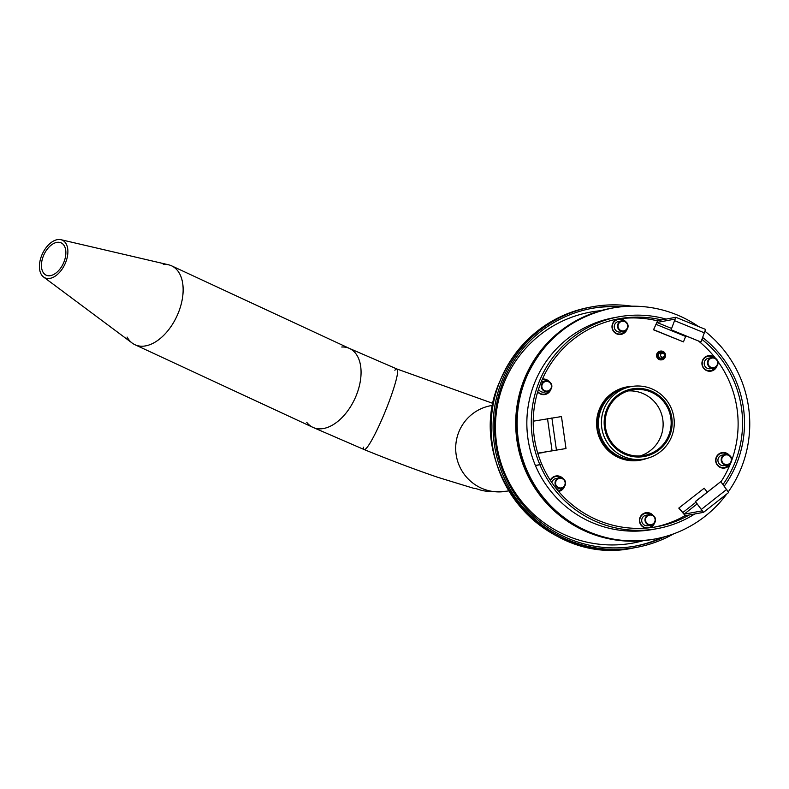 <?xml version="1.0" encoding="UTF-8"?>
<svg xmlns="http://www.w3.org/2000/svg" width="789" height="789" viewBox="0 0 789 789"><rect width="100%" height="100%" fill="white"/><g stroke="black" fill="none" stroke-linecap="round" stroke-linejoin="round"><path stroke-width="1.18" d="M654.111 539.153A117.413 116.259 -100.5 0 1 653.588 539.252A117.413 116.259 -100.5 0 1 517.939 444.897A117.413 116.259 -100.5 0 1 610.952 308.321A117.413 116.259 -100.5 0 1 611.475 308.223M491.054 405.635L490.876 405.664A43.494 43.07 79.5 0 0 456.417 456.249A43.494 43.07 79.5 0 0 506.666 491.202A43.494 43.07 -100.5 0 1 456.417 456.249A43.494 43.07 -100.5 0 1 492.957 405.329M363.463 447.166A43.494 5.138 -67.8 0 0 364.133 449.552A43.494 5.138 -67.8 0 0 385.328 411.237A43.494 5.138 -67.8 0 0 397.015 369.025A43.494 5.138 -67.8 0 0 394.865 370.258M508.737 490.768A43.494 43.07 -100.5 0 1 506.666 491.202L508.767 490.817M506.666 491.202C479.959 492.957 480.314 488.776 473.617 488.292L438.003 477.384C415.132 469.583 390.506 460.303 364.133 449.552A43.494 5.138 -67.8 0 0 385.328 411.237A43.494 5.138 -67.8 0 0 397.015 369.025L493.293 403.534M341.736 347.002A43.494 25.978 114.9 0 1 349.547 348.472A43.494 25.978 114.9 0 1 356.401 395.121A43.494 25.978 114.9 0 1 312.908 427.362A43.494 25.978 114.9 0 1 306.743 422.342M665.206 536.599A120.845 119.652 -100.5 0 1 636.181 545.949A120.845 119.652 -100.5 0 1 521.687 503.382A120.845 119.652 -100.5 0 1 503.145 381.748A120.845 119.652 -100.5 0 1 592.292 308.282A120.845 119.652 -100.5 0 1 622.748 306.645M673.786 533.798A122.305 121.102 -100.5 0 1 636.447 547.388A122.305 121.102 -100.5 0 1 520.562 504.309A122.305 121.102 -100.5 0 1 501.794 381.195A122.305 121.102 -100.5 0 1 592.026 306.842A122.305 121.102 -100.5 0 1 631.762 306.191M60.94 239.698L168.56 264.788A43.494 25.978 114.9 0 1 169.329 264.996A43.494 25.978 114.9 0 1 176.578 316.833A43.494 25.978 114.9 0 1 132.207 343.077L43.592 277.038A20.741 12.387 114.9 0 1 42.419 253.792A20.741 12.387 114.9 0 1 60.94 239.698A20.741 12.387 114.9 0 1 61.305 239.797A20.741 12.387 114.9 0 1 64.757 264.522A20.741 12.387 114.9 0 1 43.592 277.038M60.22 242.519A17.812 10.642 114.9 0 1 63.169 263.782A17.812 10.642 114.9 0 1 44.973 274.454A17.812 10.642 114.9 0 1 44.006 254.531A17.812 10.642 114.9 0 1 59.846 242.42A17.812 10.642 114.9 0 1 60.22 242.519M127.078 337.051A43.494 25.978 -65.1 0 0 134.978 344.734A43.494 25.978 -65.1 0 0 176.864 316.231A43.494 25.978 -65.1 0 0 171.617 265.844A43.494 25.978 -65.1 0 0 169.329 264.996A43.494 25.978 -65.1 0 0 163.303 264.404M364.133 449.552L312.908 427.362A43.494 25.978 -65.1 0 0 354.784 398.859A43.494 25.978 -65.1 0 0 349.547 348.472L171.617 265.844M705.169 331.41A117.413 116.259 -100.5 0 1 741.394 467.64A117.413 116.259 -100.5 0 1 728.395 491.695M726.689 494.062A117.413 116.259 -100.5 0 1 654.771 539.025A117.413 116.259 -100.5 0 1 519.123 444.671A117.413 116.259 -100.5 0 1 612.136 308.104A117.413 116.259 -100.5 0 1 698.659 326.607M627.038 329.309A7.831 7.752 -100.5 0 1 612.106 328.096A7.831 7.752 -100.5 0 1 625.618 321.636M550.821 389.45A7.831 7.752 -100.5 0 1 537.664 391.955M542.438 379.085A7.831 7.752 -100.5 0 1 549.4 381.777M564.549 486.33A7.831 7.752 -100.5 0 1 558.602 491.419A7.831 7.752 -100.5 0 0 564.096 486.872L558.602 491.419M550.278 480.225A7.831 7.752 -100.5 0 1 563.139 478.657M654.505 523.058A7.831 7.752 -100.5 0 1 650.087 527.713M645.708 528.117A7.831 7.752 -100.5 0 1 645.767 512.742A7.831 7.752 -100.5 0 1 653.085 515.385M716.994 366.037A7.831 7.752 -100.5 0 1 702.052 364.824A7.831 7.752 -100.5 0 1 715.574 358.364A105.677 104.631 -100.5 0 0 698.788 341.262M730.722 462.916A7.831 7.752 -100.5 0 1 715.781 461.703A7.831 7.752 -100.5 0 1 729.302 455.243M640.135 455.953A33.316 32.99 79.5 0 0 628.123 390.93M607.54 410.191A33.316 32.99 79.5 0 0 644.219 455.46A33.316 32.99 79.5 0 0 670.611 416.71A33.316 32.99 79.5 0 0 607.54 410.191M606.603 409.807A34.331 33.996 79.5 0 0 642.986 456.693A34.331 33.996 79.5 0 0 664.91 401.591A34.331 33.996 79.5 0 0 606.603 409.807M604.019 408.949A36.787 36.422 79.5 0 0 644.505 458.932A36.787 36.422 79.5 0 0 673.648 416.148A36.787 36.422 79.5 0 0 604.019 408.949M631.151 386.59L628.231 387.123A36.787 36.422 79.5 0 0 606.741 446.515A36.787 36.422 79.5 0 0 641.595 459.464L644.505 458.932M633.567 386.225A37.231 36.866 79.5 0 0 605.617 446.939A37.231 36.866 79.5 0 0 646.891 458.409M627.373 386.827L626.693 386.955A37.231 36.866 79.5 0 0 604.946 447.067A37.231 36.866 79.5 0 0 640.214 460.174L640.885 460.056M730.999 461.535A4.842 4.793 79.5 0 0 725.86 454.918A4.842 4.793 79.5 0 0 722.773 462.699A4.842 4.793 79.5 0 0 730.999 461.535M731.373 461.733A5.336 5.276 79.5 0 0 725.505 454.484A5.336 5.276 79.5 0 0 721.284 460.687A5.336 5.276 79.5 0 0 731.373 461.733M725.505 454.484L722.241 455.085A5.336 5.276 79.5 0 0 718.01 461.289A5.336 5.276 79.5 0 0 724.174 465.579L727.448 464.977M716.58 359.863A4.842 4.793 79.5 0 0 708.354 361.027A4.842 4.793 79.5 0 0 713.493 367.635A4.842 4.793 79.5 0 0 716.58 359.863M716.895 359.577A5.336 5.276 79.5 0 0 707.555 363.808A5.336 5.276 79.5 0 0 713.71 368.098A5.336 5.276 79.5 0 0 716.895 359.577M711.777 357.614L708.502 358.216A5.336 5.276 79.5 0 0 704.281 364.419A5.336 5.276 79.5 0 0 710.445 368.7L713.71 368.098M622.176 321.31A4.842 4.793 79.5 0 0 619.089 329.092A4.842 4.793 79.5 0 0 627.314 327.928A4.842 4.793 79.5 0 0 622.176 321.31M622.048 320.847A5.336 5.276 79.5 0 0 617.6 327.08A5.336 5.276 79.5 0 0 623.764 331.37A5.336 5.276 79.5 0 0 628.005 325.275A5.336 5.276 79.5 0 0 622.048 320.847M618.773 321.448A5.336 5.276 79.5 0 0 614.325 327.682A5.336 5.276 79.5 0 0 620.489 331.972L623.764 331.37M542.191 384.44A4.842 4.793 79.5 0 0 547.319 391.048A4.842 4.793 79.5 0 0 550.416 383.276A4.842 4.793 79.5 0 0 542.191 384.44M541.668 384.263A5.336 5.276 79.5 0 0 547.536 391.512A5.336 5.276 79.5 0 0 551.767 385.308A5.336 5.276 79.5 0 0 541.668 384.263M538.542 389.164A5.336 5.276 79.5 0 0 544.272 392.113L547.536 391.512M545.603 381.028L542.339 381.629A5.336 5.276 79.5 0 0 541.195 381.975M556.6 486.113A4.842 4.793 79.5 0 0 564.825 484.949A4.842 4.793 79.5 0 0 559.697 478.341A4.842 4.793 79.5 0 0 556.6 486.113M556.146 486.418A5.336 5.276 79.5 0 0 565.496 482.187A5.336 5.276 79.5 0 0 559.342 477.897A5.336 5.276 79.5 0 0 556.146 486.418M556.659 489.062A5.336 5.276 79.5 0 0 558.001 488.993L561.275 488.391M559.342 477.897L556.067 478.509A5.336 5.276 79.5 0 0 551.866 482.612M651.004 524.655A4.842 4.793 79.5 0 0 654.101 516.884A4.842 4.793 79.5 0 0 645.875 518.048A4.842 4.793 79.5 0 0 651.004 524.655M651.004 525.158A5.336 5.276 79.5 0 0 655.452 518.915A5.336 5.276 79.5 0 0 649.288 514.635A5.336 5.276 79.5 0 0 645.047 520.72A5.336 5.276 79.5 0 0 651.004 525.158M649.288 514.635L646.013 515.237A5.336 5.276 79.5 0 0 641.773 521.332A5.336 5.276 79.5 0 0 647.956 525.721L651.221 525.119M618.359 316.902L613.911 317.72A107.629 106.574 -100.5 0 0 535.406 465.461L539.854 464.642A107.629 106.574 -100.5 0 1 618.359 316.902A107.629 106.574 -100.5 0 1 666.103 319.081M702.752 337.584A107.629 106.574 -100.5 0 1 724.272 486.113M694.724 513.984A107.629 106.574 -100.5 0 1 657.444 528.591A107.629 106.574 -100.5 0 1 539.893 464.731L535.445 465.559A107.629 106.574 -100.5 0 0 652.996 529.409L657.444 528.591M541.244 464.05L539.893 464.731M616.495 319.259A105.677 104.631 -100.5 0 1 657.444 320.827M717.793 361.293A105.677 104.631 -100.5 0 1 731.728 460.273M730.742 462.896A105.677 104.631 -100.5 0 1 720.959 481.842M685.089 515.641A105.677 104.631 -100.5 0 1 654.86 527.052M539.854 464.642L541.629 463.883A105.677 104.631 -100.5 0 1 618.714 318.825A105.677 104.631 -100.5 0 1 661.557 319.93M702.003 339.467A105.677 104.631 -100.5 0 1 723.03 484.505M689.211 515A105.677 104.631 -100.5 0 1 657.089 526.667A105.677 104.631 -100.5 0 1 541.668 463.971M675.137 319.121L671.044 329.93L700.997 342.002L705.544 329.417L675.887 317.316M671.044 329.93L675.828 317.286L657.661 320.65L653.509 329.812L656.931 322.454L675.108 319.101M685.828 335.966L683.461 341.884L653.785 329.763M653.509 329.812L683.461 341.884M700.997 342.002L671.311 329.881M537.792 453.241L565.999 448.537L561.472 416.562L533.236 421.188M565.999 448.537L537.763 453.162M543.187 452.58L537.822 453.34L543.138 452.245M695.632 501.469L720.791 481.615L695.365 501.518L703.512 512.357L685.306 515.72L678.787 508.106L704.202 488.213L707.26 492.139M695.365 501.518L702.279 510.828L684.112 514.181L679.053 508.057M720.791 481.615L728.661 492.504L703.532 512.327M678.787 508.106L704.202 488.213M664.308 355.938A1.953 1.933 79.5 0 0 662.149 353.285A1.953 1.933 79.5 0 0 660.6 355.553A1.953 1.933 79.5 0 0 664.308 355.938M660.462 358.275A3.126 3.097 -100.5 0 1 659.703 352.9A3.126 3.097 -100.5 0 1 664.683 354.942A3.126 3.097 -100.5 0 1 660.462 358.275M662.109 359.301L658.194 357.861L657.641 353.945L660.995 351.47L664.634 352.949L665.186 356.865L662.109 359.301L658.47 357.812L657.918 353.896L660.995 351.47M661.744 359.823A4.399 4.359 -100.5 0 1 656.606 356.293A4.399 4.359 -100.5 0 1 660.146 351.164M661.853 359.804A4.399 4.359 -100.5 0 1 656.714 356.273A4.399 4.359 -100.5 0 1 660.255 351.144M661.961 359.784A4.399 4.359 -100.5 0 1 656.823 356.253A4.399 4.359 -100.5 0 1 660.363 351.125M665.265 357.101A4.399 4.359 -100.5 0 1 656.921 356.233A4.399 4.359 -100.5 0 1 664.585 352.663A4.399 4.359 -100.5 0 1 665.265 357.101M610.814 308.341A117.413 116.259 79.5 0 0 610.686 308.371A117.413 116.259 79.5 0 0 524.064 379.756A117.413 116.259 79.5 0 0 542.073 497.948A117.413 116.259 79.5 0 0 653.322 539.301A117.413 116.259 79.5 0 0 653.46 539.272M591.286 308.469A120.845 119.652 -100.5 0 1 619.779 306.951M662.326 537.368A120.845 119.652 -100.5 0 1 635.165 546.126M643.114 540.712A117.413 116.259 -100.5 0 1 525.178 505.65A117.413 116.259 -100.5 0 1 503.806 383.493A117.413 116.259 -100.5 0 1 600.636 310.698M499.782 381.57A122.305 121.102 -100.5 0 1 590.014 307.207C547.28 316.428 517.189 341.223 499.733 381.6C461.713 465.185 543.946 568.494 634.425 547.763A122.305 121.102 -100.5 0 1 518.541 504.684A122.305 121.102 -100.5 0 1 499.782 381.57M612.067 308.114A117.413 116.259 79.5 0 0 611.998 308.124A117.413 116.259 79.5 0 0 525.375 379.509A117.413 116.259 79.5 0 0 543.394 497.701A117.413 116.259 79.5 0 0 654.643 539.055A117.413 116.259 79.5 0 0 654.712 539.045M727.636 454.533A7.338 7.269 79.5 0 0 717.29 456.052A7.338 7.269 79.5 0 0 719.203 466.447A7.338 7.269 79.5 0 0 729.411 464.169M730.259 463.459A7.831 7.752 -100.5 0 1 724.696 468.015M721.856 452.63A7.831 7.752 -100.5 0 1 728.681 454.898L727.527 453.912L721.856 452.63M713.907 357.654A7.338 7.269 79.5 0 0 703.551 359.182A7.338 7.269 79.5 0 0 705.474 369.568A7.338 7.269 79.5 0 0 715.682 367.289M716.53 366.589A7.831 7.752 -100.5 0 1 710.958 371.146L716.54 366.579M708.118 355.75A7.831 7.752 -100.5 0 1 714.952 358.019L708.118 355.75M623.951 320.926A7.338 7.269 79.5 0 0 613.457 330.749A7.338 7.269 79.5 0 0 625.726 330.561M618.034 319.042L618.359 318.993A7.831 7.752 -100.5 0 1 624.996 321.291L618.359 318.993A7.831 7.752 -100.5 0 0 618.172 319.022M626.574 329.851A7.831 7.752 -100.5 0 1 621.012 334.408L626.584 329.851M537.773 391.61A7.338 7.269 79.5 0 0 549.509 390.703M547.734 381.067A7.338 7.269 79.5 0 0 542.201 379.617M542.428 379.095A7.831 7.752 -100.5 0 1 548.779 381.432L542.428 379.095M550.357 390.003A7.831 7.752 -100.5 0 1 544.795 394.559L550.367 389.993M558.237 490.985A7.338 7.269 79.5 0 0 563.247 487.582M561.462 477.947A7.338 7.269 79.5 0 0 550.485 480.54M555.683 476.043A7.831 7.752 -100.5 0 1 562.508 478.312L555.683 476.043M651.418 514.675A7.338 7.269 79.5 0 0 639.958 518.59A7.338 7.269 79.5 0 0 653.193 524.31M645.629 512.771A7.831 7.752 -100.5 0 1 652.464 515.039L645.629 512.771M654.042 523.61A7.831 7.752 -100.5 0 1 649.88 527.733L654.051 523.6M685.631 336.439L655.945 324.318M704.607 332.938L674.92 320.817M671.626 328.461L656.931 322.454M547.497 418.555L552.034 450.529M551.876 417.914L556.403 449.888M682.643 512.682L695.908 502.218M701.618 509.181L726.777 489.338M684.112 514.181L697.19 503.865M610.952 308.321L610.686 308.371C569.678 317.208 540.8 341.006 524.044 379.765C514.99 403.021 513.304 426.839 518.984 451.209C525.435 476.96 538.838 498.263 559.204 515.128C587.144 536.974 618.517 545.031 653.322 539.301L653.588 539.252M490.876 405.664L492.967 405.28M397.015 369.025L349.547 348.472M592.026 306.842L590.014 307.207M636.447 547.388L634.425 547.763M312.908 427.362L134.978 344.734M612.136 308.104L611.998 308.124C570.999 316.971 542.112 340.769 525.356 379.529C516.302 402.784 514.615 426.593 520.306 450.963C526.746 476.714 540.159 498.027 560.525 514.882C588.456 536.737 619.829 544.795 654.643 539.055L654.771 539.025M724.558 468.045L730.338 463.281M618.556 321.478L621.821 320.876M705.544 329.417L675.857 317.296M703.512 512.357L728.661 492.504M661.241 357.427L662.859 357.131M660.531 353.58L662.149 353.285"/></g></svg>
